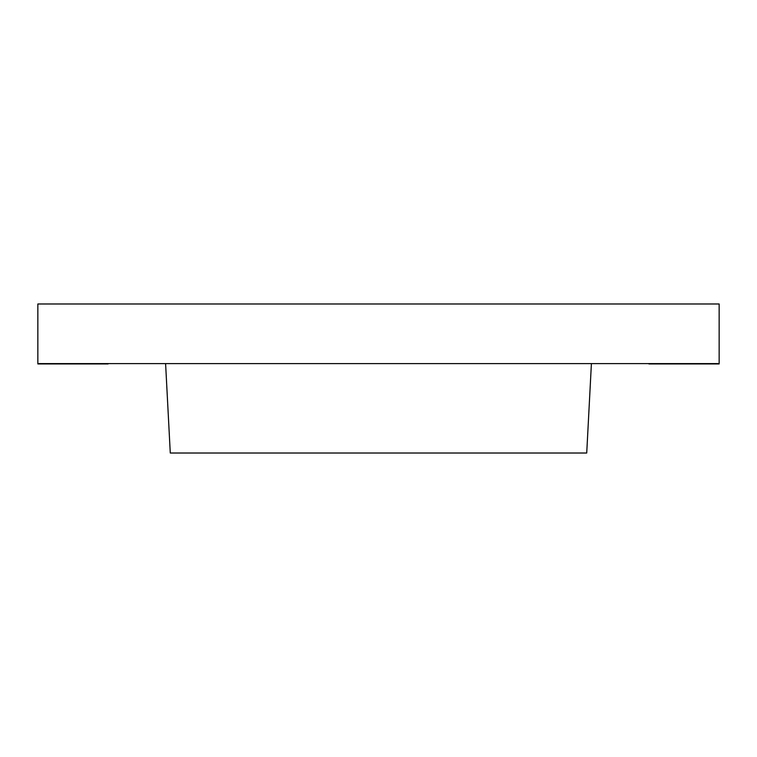 <?xml version="1.0" encoding="UTF-8"?>
<svg xmlns="http://www.w3.org/2000/svg" width="757" height="757" viewBox="0 0 757 757"><rect width="100%" height="100%" fill="white"/><g stroke="black" fill="none" stroke-linecap="round" stroke-linejoin="round"><path stroke-width="1.14" d="M37.85 303.983L719.15 303.983L719.15 363.597L37.85 363.597L719.15 363.597L719.15 303.983L37.85 303.983L37.85 363.597L37.85 303.983M37.85 363.937L108.109 363.937L37.85 363.937M44.332 363.937L108.109 363.937L44.332 363.937M648.891 363.937L719.15 363.937L648.891 363.937M591.406 363.597L586.722 453.017L170.278 453.017L165.594 363.597L591.406 363.597L165.594 363.597L170.278 453.017L586.722 453.017L591.406 363.597"/></g></svg>
